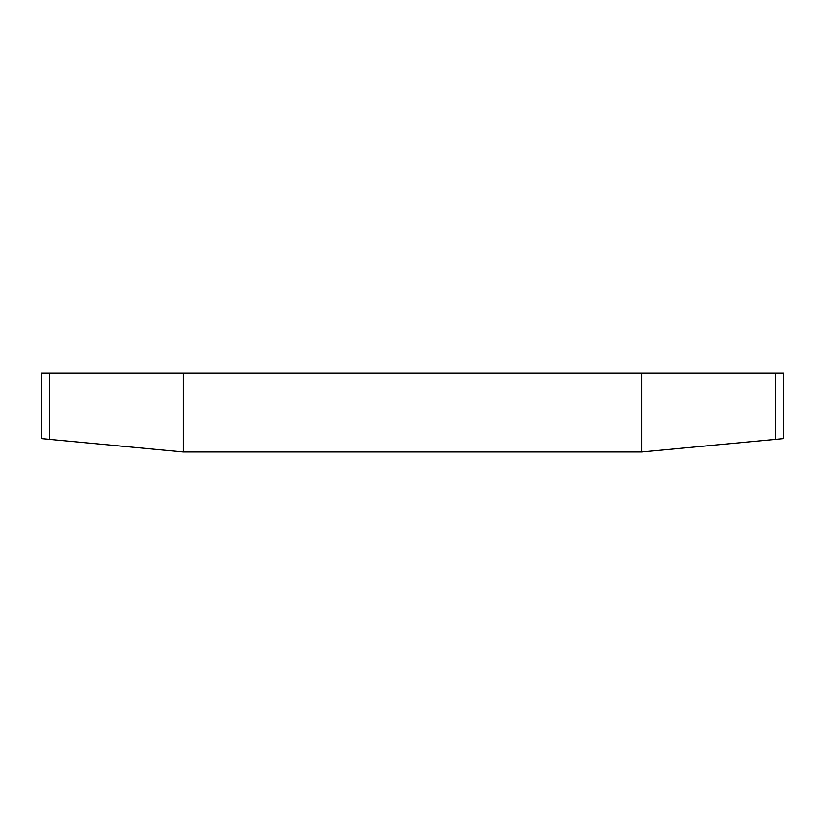 <?xml version="1.0" encoding="UTF-8"?>
<svg xmlns="http://www.w3.org/2000/svg" width="825" height="825" viewBox="0 0 825 825"><rect width="100%" height="100%" fill="white"/><g stroke="black" fill="none" stroke-linecap="round" stroke-linejoin="round"><path stroke-width="1.24" d="M49.149 373.003L783.75 373.003L783.75 438.57L641.572 451.997L183.428 451.997L41.25 438.57L41.25 373.003L49.149 373.003L49.149 439.312M641.572 373.003L641.572 451.997M183.428 373.003L183.428 451.997M775.851 373.003L775.851 439.312"/></g></svg>
